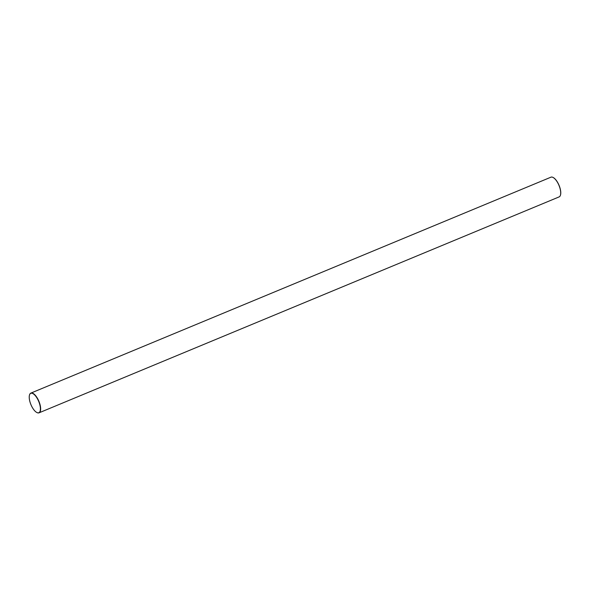 <?xml version="1.0" encoding="UTF-8"?>
<svg xmlns="http://www.w3.org/2000/svg" width="590" height="590" viewBox="0 0 590 590"><rect width="100%" height="100%" fill="white"/><g stroke="black" fill="none" stroke-linecap="round" stroke-linejoin="round"><path stroke-width="0.89" d="M39.272 402.911A10.502 4.204 -112.5 0 0 33.888 394.26A10.502 4.204 -112.5 0 0 29.5 394.998A10.502 4.204 -112.5 0 0 30.363 403.132A10.502 4.204 -112.5 0 0 36.742 412.454A10.502 4.204 -112.5 0 0 39.272 402.911M29.53 394.902A10.672 4.27 67.5 0 1 29.559 394.806A10.672 4.27 67.5 0 1 30.872 393.102A10.672 4.27 67.5 0 1 39.493 402.852A10.672 4.27 67.5 0 1 39.058 412.816A10.672 4.27 67.5 0 1 36.919 412.543A10.672 4.27 67.5 0 1 36.831 412.499M553.169 177.502A10.502 4.204 67.5 0 1 553.258 177.546A10.502 4.204 67.5 0 1 559.637 186.868A10.502 4.204 67.5 0 1 560.5 195.002A10.502 4.204 67.5 0 1 560.471 195.098M39.058 412.816L559.128 196.898A10.672 4.27 -112.5 0 0 560.441 195.194A10.672 4.27 -112.5 0 0 559.563 186.927A10.672 4.27 -112.5 0 0 553.081 177.457A10.672 4.27 -112.5 0 0 550.942 177.184L30.872 393.102"/></g></svg>
